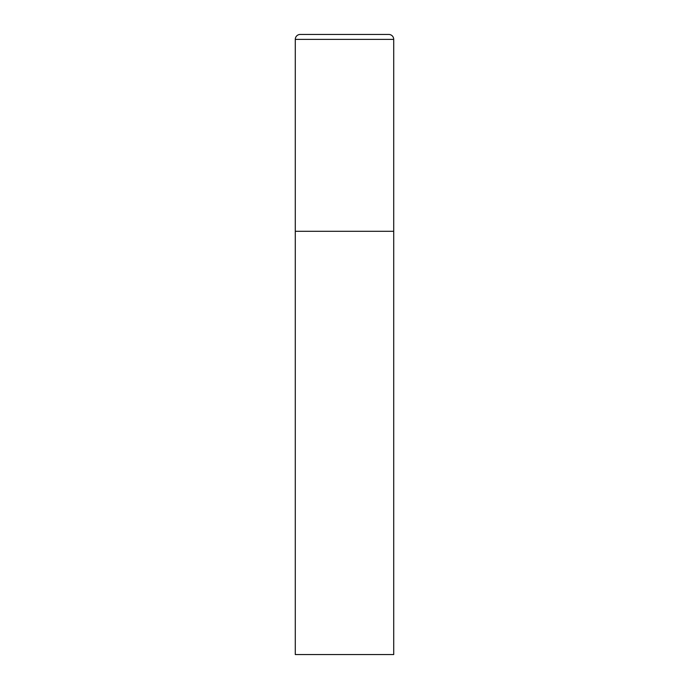 <?xml version="1.0" encoding="UTF-8"?>
<svg xmlns="http://www.w3.org/2000/svg" width="689" height="689" viewBox="0 0 689 689"><rect width="100%" height="100%" fill="white"/><g stroke="black" fill="none" stroke-linecap="round" stroke-linejoin="round"><path stroke-width="1.03" d="M295.288 39.368L295.288 654.55L393.712 654.55L393.712 231.306L295.288 231.306L393.712 231.306L393.712 39.368A4.918 4.918 0 0 0 388.794 34.45L300.206 34.45A4.918 4.918 0 0 0 295.288 39.368L393.712 39.368"/></g></svg>
